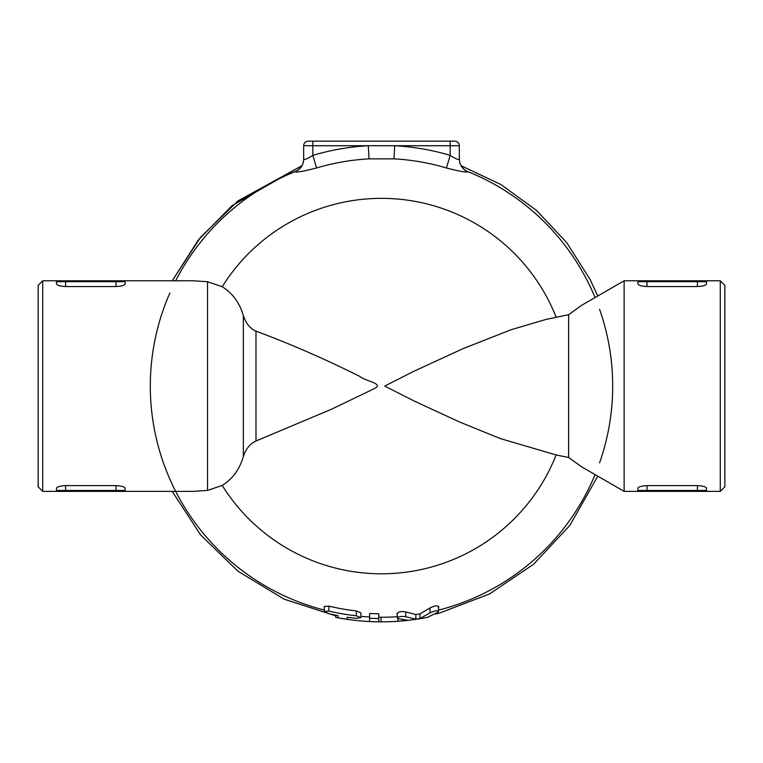 <?xml version="1.0" encoding="UTF-8"?>
<svg xmlns="http://www.w3.org/2000/svg" width="763" height="763" viewBox="0 0 763 763"><rect width="100%" height="100%" fill="white"/><g stroke="black" fill="none" stroke-linecap="round" stroke-linejoin="round"><path stroke-width="1.14" d="M56.5 488.12L56.462 490.456A0.916 0.916 0 0 0 57.378 491.372L56.462 491.372L56.462 490.456A0.916 0.916 0 0 0 57.378 491.372L124.216 491.372A0.916 0.916 0 0 0 125.132 490.456L125.132 491.372L124.216 491.372L193.468 491.372L207.536 490.418L207.536 281.738L222.214 286.726C232.505 293.126 239.553 302.739 243.349 315.558C245.858 323.302 250.073 328.51 255.986 331.161C290.388 343.922 325.152 359.087 360.27 376.655C364.352 380.909 385.325 383.636 373.965 388.787L331.6 409.197L255.986 440.995C249.959 443.789 245.743 448.987 243.349 456.598C239.582 469.379 232.534 478.992 222.214 485.43L207.536 490.418M42.728 491.372L42.728 280.784L38.15 285.362L38.15 486.794L42.728 491.372L57.378 491.372M56.462 488.32C56.939 486.823 59.991 485.917 65.618 485.621L115.976 485.621C121.594 485.917 124.646 486.823 125.132 488.32L125.132 490.456L65.618 490.456L65.618 491.372M116.071 485.621L115.976 491.372M115.976 280.784L57.378 280.784A0.916 0.916 0 0 0 56.462 281.7L56.462 280.784L57.378 280.784A0.916 0.916 0 0 0 56.462 281.7L56.462 283.836C56.948 285.333 60 286.239 65.618 286.535L65.618 281.7L115.976 281.7L115.976 280.784L124.216 280.784A0.916 0.916 0 0 1 125.132 281.7L125.132 280.784L124.216 280.784M57.378 280.784L42.728 280.784M65.523 286.535L115.976 286.535C121.603 286.239 124.655 285.333 125.132 283.836L125.132 281.7L115.976 281.7L115.976 286.535M706.5 284.036L706.538 283.836C706.061 285.333 703.009 286.239 697.382 286.535L647.024 286.535C641.406 286.239 638.354 285.333 637.868 283.836L637.868 281.7A0.916 0.916 0 0 1 638.784 280.784L647.024 280.784L638.784 280.784A0.916 0.916 0 0 0 637.868 281.7L637.868 280.784L624.134 280.784L624.134 491.372L637.868 491.372L637.868 490.456A0.916 0.916 0 0 0 638.784 491.372L647.024 491.372L638.784 491.372A0.916 0.916 0 0 1 637.868 490.456L637.868 488.32C638.345 486.823 641.397 485.917 647.024 485.621L697.382 485.621C703 485.917 706.052 486.823 706.538 488.32L706.538 490.456A0.916 0.916 0 0 1 705.622 491.372L697.382 491.372L697.382 490.456L637.868 490.456M697.382 280.784L705.622 280.784A0.916 0.916 0 0 1 706.538 281.7A0.916 0.916 0 0 0 705.622 280.784L647.024 280.784L647.024 281.7L697.382 281.7L697.382 280.784M720.272 280.784L720.272 491.372L724.85 486.794L724.85 285.362L720.272 280.784L706.538 280.784L706.538 283.836M706.538 280.784L705.622 280.784A0.916 0.916 0 0 1 706.538 281.7L697.382 281.7L697.382 286.535M646.929 286.535L647.024 281.7L637.868 281.7M647.024 485.621L647.024 491.372L697.382 491.372M706.538 488.32L706.538 491.372L720.272 491.372M697.477 485.621L697.382 490.456L706.538 490.456A0.916 0.916 0 0 1 705.622 491.372M125.132 280.784L193.468 280.784L207.536 281.738M459.326 159.085L459.326 145.733A4.578 4.578 0 0 0 454.748 141.155L450.17 141.155L450.17 155.375C455.654 158.828 458.706 160.068 459.326 159.085A13.734 13.705 180 0 0 467.929 171.799L467.929 171.646A13.734 13.734 0 0 1 459.326 158.914A13.734 13.734 0 0 0 467.929 171.646A231.189 231.189 0 0 1 595.073 297.56M454.748 141.155A4.578 4.578 0 0 1 459.326 145.733A4.578 4.578 0 0 0 454.748 141.155A4.578 4.578 0 0 1 459.326 145.733L368.3 145.733L369.015 158.857L393.985 158.857L394.7 145.733A240.707 240.707 0 0 1 450.17 155.375L446.422 167.974C459.355 171.322 466.527 172.6 467.929 171.799M175.681 280.784A231.189 231.189 0 0 1 295.071 171.646A13.734 13.734 0 0 0 303.674 158.914A13.734 13.734 0 0 1 295.071 171.646L295.071 171.799C296.435 172.6 303.607 171.322 316.578 167.974A227.565 227.565 0 0 1 369.015 158.857M450.17 141.155L308.252 141.155A4.578 4.578 0 0 0 303.674 145.733L303.674 159.085C304.275 160.077 307.327 158.838 312.83 155.375L312.83 145.733L368.3 145.733A240.707 240.707 0 0 0 312.83 155.375L316.578 167.974M303.674 159.085A13.734 13.705 0 0 1 295.071 171.799M581.597 466.813L568.626 457.485L556.132 454.967L500.28 438.563L459.622 422.025L414.633 401.243L384.714 386.078L413.346 371.533L463.341 348.51L511.229 329.692L545.984 319.439L568.626 314.671L581.549 305.372M338.009 615.646L338.009 617.801L338.009 615.646A233.65 233.65 0 0 1 328.853 613.719L324.275 611.43L324.275 606.509L328.853 606.118A226.249 226.249 0 0 0 356.321 610.925L360.899 612.889L360.899 617.668L356.321 615.798A231.094 231.094 0 0 1 328.853 611.096L324.275 611.43M407.461 620.414A235.767 235.767 0 0 1 381.5 621.845L377.532 621.816A235.767 235.767 0 0 1 338.009 617.801L347.165 619.327L347.165 617.191A233.65 233.65 0 0 0 356.321 618.364L360.899 617.668M169.901 479.221A231.189 231.189 0 0 1 169.901 292.935M599.575 309.32A231.189 231.189 0 0 1 604.515 447.023M604.267 447.9A231.189 231.189 0 0 1 599.575 462.836A231.189 231.189 0 0 0 603.314 451.248M438.258 612.098C438.019 610.19 435.282 610.448 430.036 612.861L419.955 618.535L415.835 619.175L405.754 616.723C400.356 616.037 397.618 616.647 397.533 618.564L408.215 620.329A235.767 235.767 0 0 0 427.576 617.296L438.258 612.098L438.725 606.509M369.597 618.278L369.597 621.54L378.753 621.826L378.753 618.564L369.597 618.278L369.597 613.509L378.753 613.805L378.753 618.564M402.559 620.138L402.559 620.901L397.981 621.263L400.871 621.044A235.767 235.767 0 0 1 369.654 621.549M397.981 618.764L397.981 621.263A235.757 235.757 0 0 1 381.042 621.835L378.753 621.769M369.597 621.54L369.597 616.952M378.753 617.181L381.042 617.257A231.179 231.179 0 0 0 397.065 616.733M347.165 619.327L347.165 617.191M397.065 613.29L397.533 618.564M397.533 613.824C397.599 611.802 400.346 611.163 405.754 611.907L415.835 614.539L419.955 613.881L430.036 607.958C435.272 605.44 438.019 605.193 438.258 607.214M338.009 617.801A235.767 235.767 0 0 1 335.72 617.362L335.72 615.197M369.597 616.962A231.189 231.189 0 0 1 360.899 616.351A231.189 231.189 0 0 0 369.597 616.962M595.073 474.596A231.189 231.189 0 0 1 438.725 610.076A231.189 231.189 0 0 0 595.073 474.596M324.275 610.076A231.189 231.189 0 0 1 175.681 491.372A231.189 231.189 0 0 0 324.275 610.076A231.189 231.189 0 0 1 150.311 386.078M603.552 450.437A231.189 231.189 0 0 0 612.689 386.078M568.626 457.485L568.626 314.671M65.618 485.621L65.618 490.456L56.462 490.456M65.618 280.784L65.618 281.7L56.462 281.7M459.326 158.914A13.734 13.734 0 0 0 467.929 171.646A13.734 13.734 0 0 1 459.326 158.914M393.985 158.857A227.565 227.565 0 0 1 446.422 167.974M295.071 171.646A13.734 13.734 0 0 0 303.674 158.914M222.214 286.726A187.736 187.736 0 0 1 556.132 317.189M312.83 141.155L312.83 145.733L303.674 145.733M381.042 621.835L381.042 617.257M328.853 611.096L328.853 606.118M356.321 615.798L356.321 610.925M419.955 618.535L419.955 613.881M415.835 619.175L415.835 614.539M430.036 612.861L430.036 607.958M405.754 616.723L405.754 611.907M556.132 454.967A187.736 187.736 0 0 1 222.214 485.43M255.986 440.995L255.986 331.161M243.349 315.558L243.349 456.598M172.219 280.784L200.602 237.207L237.913 200.965L301.852 165.752L232.162 205.562L198.285 240.068L172.219 280.784M461.148 165.752L500.957 184.541L536.551 210.445L566.661 242.548L590.247 279.716L597.772 296.006L590.247 279.716L566.661 242.548L536.551 210.445L500.957 184.541L461.148 165.752M597.772 476.15L569.951 525.268L533.652 564.229L489.493 593.976L439.765 612.994L435.492 614.053L439.765 612.994L489.493 593.976L533.652 564.229L569.951 525.268L597.772 476.15M335.72 615.846L284.217 599.203L237.913 571.191L200.602 534.949L172.219 491.372L200.602 534.949L237.913 571.191L284.217 599.203L335.72 615.846M581.368 466.679L624.134 491.372M581.368 305.477L624.134 280.784"/></g></svg>

